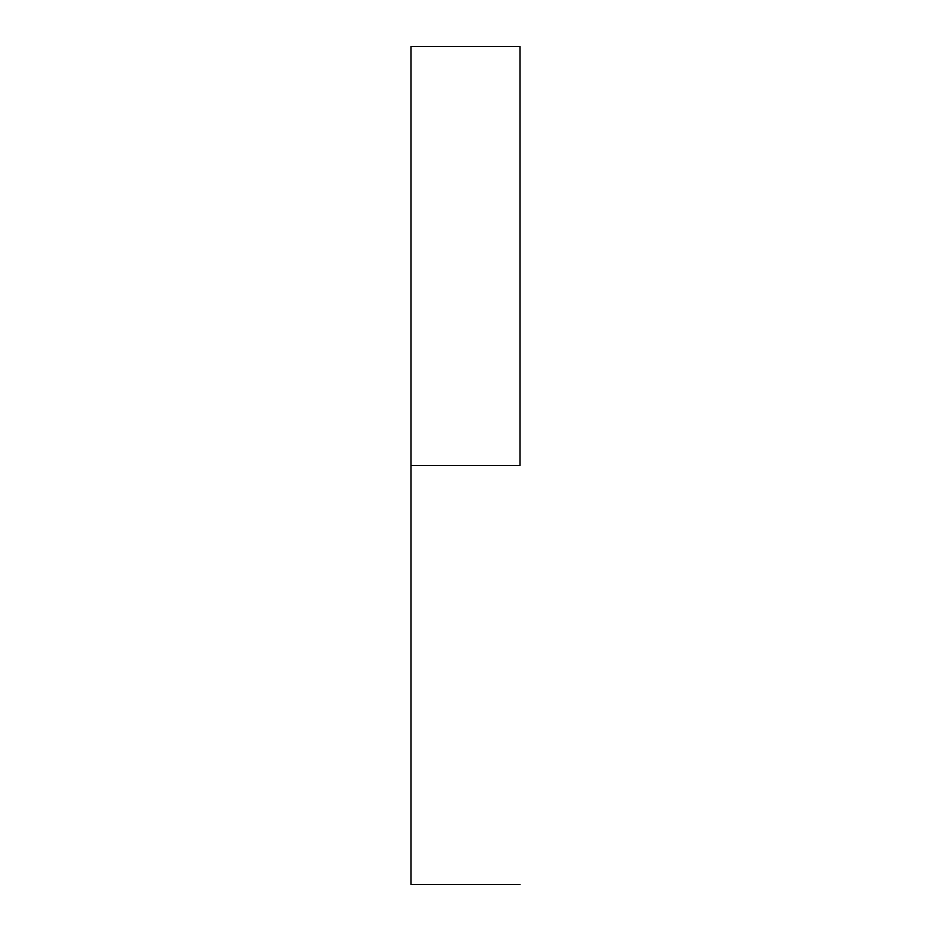 <?xml version="1.0" encoding="UTF-8"?>
<svg xmlns="http://www.w3.org/2000/svg" width="931" height="931" viewBox="0 0 931 931"><rect width="100%" height="100%" fill="white"/><g stroke="black" fill="none" stroke-linecap="round" stroke-linejoin="round"><path stroke-width="1.4" d="M519.964 465.5L411.036 465.5L411.036 884.45L411.036 465.5L519.964 465.5L519.964 46.55L519.964 465.5M411.036 46.55L411.036 465.5L411.036 46.55L519.964 46.55M519.964 884.45L411.036 884.45"/></g></svg>
